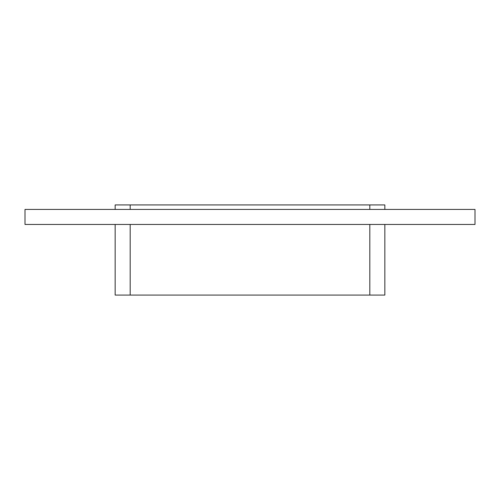<?xml version="1.0" encoding="UTF-8"?>
<svg xmlns="http://www.w3.org/2000/svg" width="500" height="500" viewBox="0 0 500 500"><rect width="100%" height="100%" fill="white"/><g stroke="black" fill="none" stroke-linecap="round" stroke-linejoin="round"><path stroke-width="0.75" d="M475 224.456L25 224.456L25 209.431L475 209.431L475 224.456M384.85 209.431L384.85 204.925L369.825 204.925L369.825 209.431M369.825 224.456L369.825 295.075L384.85 295.075L384.85 224.456M130.175 209.431L130.175 204.925L369.825 204.925M369.825 295.075L130.175 295.075L130.175 224.456M130.175 204.925L115.15 204.925L115.15 209.431M115.15 224.456L115.15 295.075L130.175 295.075"/></g></svg>
